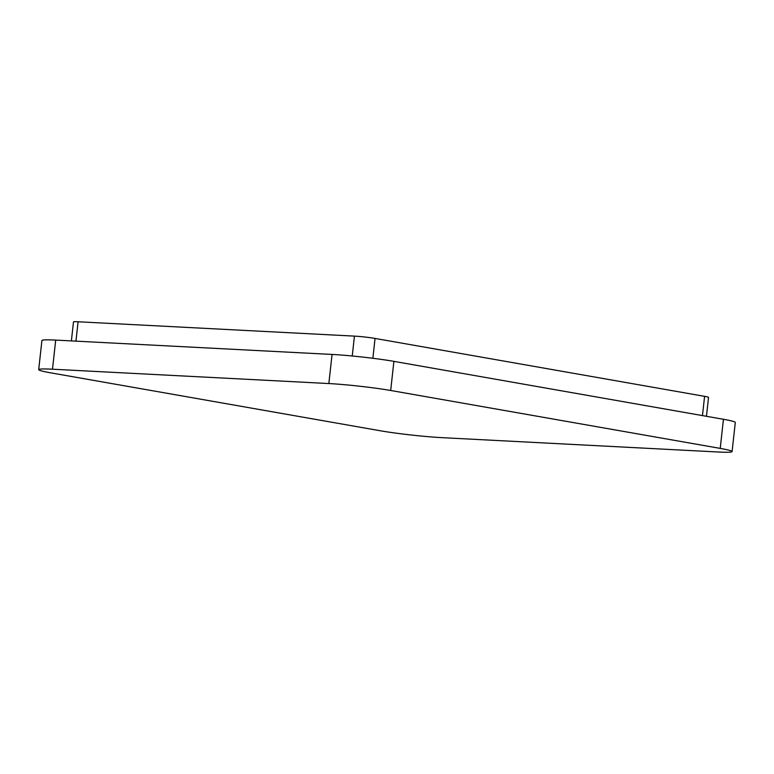 <?xml version="1.0" encoding="UTF-8"?>
<svg xmlns="http://www.w3.org/2000/svg" width="774" height="774" viewBox="0 0 774 774"><rect width="100%" height="100%" fill="white"/><g stroke="black" fill="none" stroke-linecap="round" stroke-linejoin="round"><path stroke-width="1.16" d="M735.3 422.459A44.021 2.69 -173.7 0 0 723.438 419.285L720.226 448.398A44.021 2.69 -173.7 0 1 732.088 451.571L735.3 422.459M723.438 419.285L393.898 361.361A44.021 2.69 -173.7 0 0 332.056 354.444L55.709 340.096L52.497 369.208A44.021 2.69 -173.7 0 0 38.7 369.643A44.021 2.69 -173.7 0 0 50.562 372.816L380.102 430.731A44.021 2.69 -173.7 0 0 441.944 437.649L718.291 452.006A44.021 2.69 -173.7 0 0 732.088 451.571M393.898 361.361L390.686 390.483L720.226 448.398M55.709 340.096A44.021 2.69 -173.7 0 0 41.912 340.531L38.7 369.643M390.686 390.483A44.021 2.69 -173.7 0 0 328.844 383.556L52.497 369.208M706.459 416.296L708.539 397.401A14.677 0.9 -173.7 0 0 704.592 396.346L375.051 338.432A14.677 0.9 -173.7 0 0 354.434 336.119L78.087 321.771A14.677 0.9 -173.7 0 0 73.491 321.916L71.392 340.908M332.056 354.444L328.844 383.556M702.463 415.599L704.592 396.346M372.865 358.285L375.051 338.432M352.247 356.001L354.434 336.119M75.949 341.141L78.087 321.771"/></g></svg>
